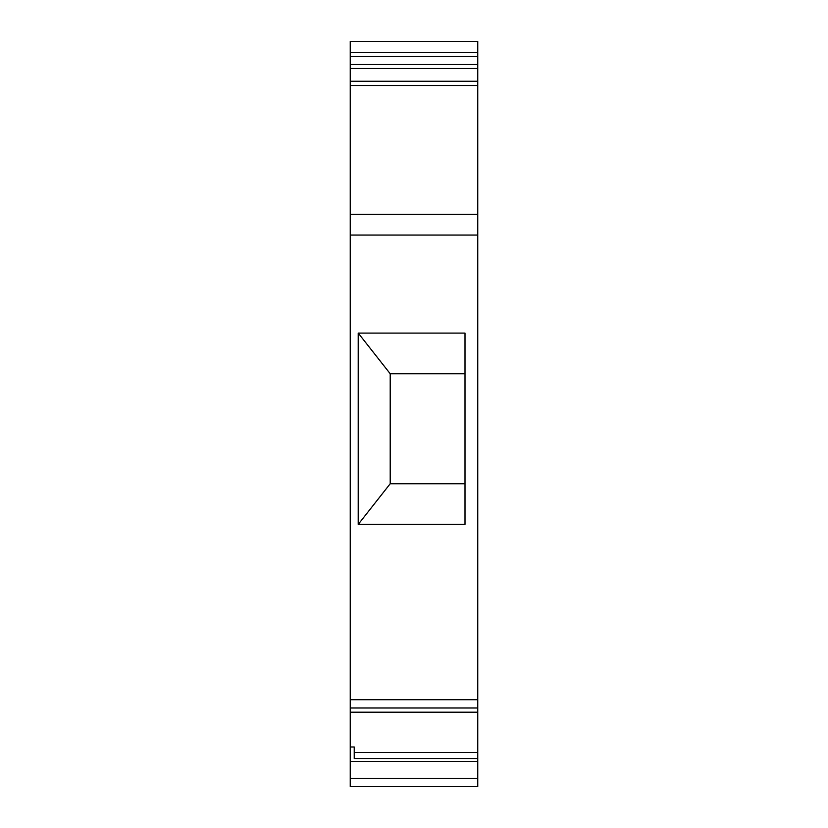 <?xml version="1.0" encoding="UTF-8"?>
<svg xmlns="http://www.w3.org/2000/svg" width="828" height="828" viewBox="0 0 828 828"><rect width="100%" height="100%" fill="white"/><g stroke="black" fill="none" stroke-linecap="round" stroke-linejoin="round"><path stroke-width="1.24" d="M477.756 490.114L477.756 786.6L350.244 786.6L350.244 746.991L354.229 746.991L354.229 758.531L354.229 746.991M477.756 547.494L477.756 539.525M477.756 563.444L477.756 571.413M358.214 524.383L358.214 333.104L358.214 524.383L465.005 524.383L465.005 333.104L358.245 333.104L390.205 373.749L390.205 483.738L358.245 524.383L358.245 333.104M354.229 758.531L477.756 758.531L477.756 786.6M354.229 752.445L477.756 752.445L477.756 709.337M477.756 752.445L477.756 758.531M358.214 333.104L465.005 333.104M477.756 57.339L477.756 41.4L350.244 41.4L350.244 746.991M477.756 41.4L477.756 207.176M477.756 191.237L477.756 207.362M477.756 86.029L477.756 125.887M477.756 106.75L477.756 101.088M477.756 63.042L477.756 52.557L350.244 52.557M477.756 52.557L477.756 68.496L350.244 68.496L477.756 68.496L477.756 211.958M477.756 145.014L477.756 170.32M350.244 699.722L477.756 699.722L477.756 81.247L350.244 81.247M477.756 699.722L477.756 712.194L477.756 708.002L350.244 708.002M477.756 458.505L477.756 514.188M358.245 524.383L465.005 524.383M390.205 373.749L465.005 373.749M390.205 483.738L465.005 483.738M477.756 761.47L350.244 761.47M477.756 56.542L350.244 56.542M477.756 64.512L350.244 64.512M477.756 85.522L350.244 85.522M477.756 214.359L350.244 214.359M477.756 235.069L350.244 235.069M477.756 778.33L350.244 778.33M477.756 712.194L350.244 712.194"/></g></svg>
